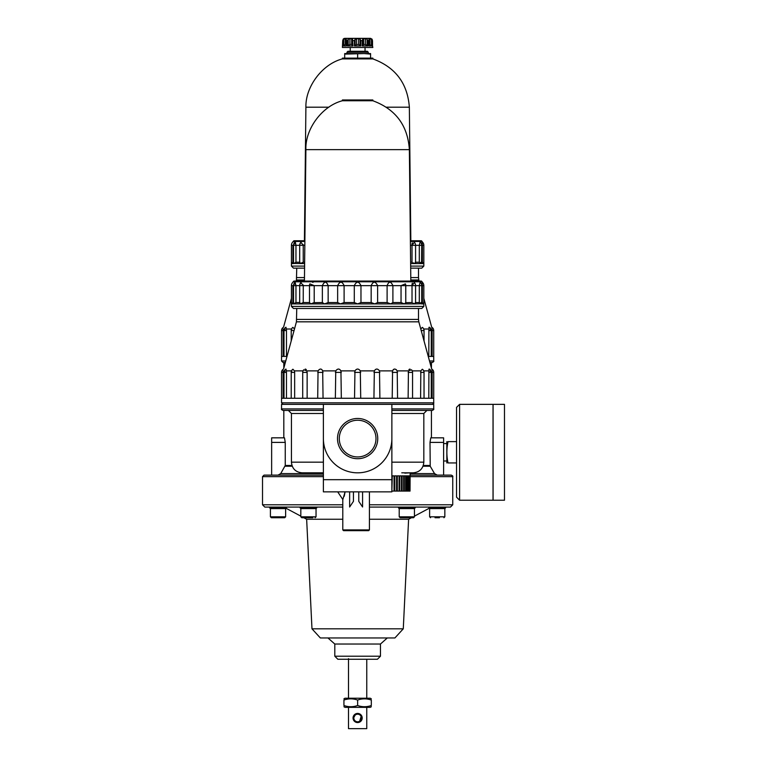 <?xml version="1.0" encoding="UTF-8"?>
<svg xmlns="http://www.w3.org/2000/svg" width="767" height="767" viewBox="0 0 767 767"><rect width="100%" height="100%" fill="white"/><g stroke="black" fill="none" stroke-linecap="round" stroke-linejoin="round"><path stroke-width="1.15" d="M278.038 475.118L280.722 473.594L285.247 465.483L285.247 442.396L271.643 442.396L271.643 475.118M435.675 474.706L435.042 474.227M342.791 507.073L264.797 507.073L262.515 504.791L262.515 476.633L264.04 475.118L323.386 475.118M410.134 475.118L451.217 475.118C452.616 475.741 453.124 476.249 452.741 476.633L452.741 504.791L369.426 504.791M343.932 698.833L344.997 698.21L370.26 698.21L371.324 698.833M357.633 705.506C362.206 707.116 366.77 707.116 371.324 705.506C371.324 707.116 371.324 707.116 371.324 705.506L371.324 700.05C371.324 698.449 371.324 698.449 371.324 700.05C366.751 698.449 362.187 698.449 357.633 700.05C353.05 698.449 348.486 698.449 343.932 700.05C343.932 698.449 343.932 698.449 343.932 700.05L343.932 705.506C343.932 707.116 343.932 707.116 343.932 705.506C348.506 707.116 353.079 707.116 357.633 705.506L357.633 700.05M429.165 327.183L428.858 327.682M283.119 356.415L283.109 329.014C283.704 326.608 283.704 326.608 283.109 329.014L284.317 329.014M286.34 329.014L286.465 330.539L284.001 330.539A3.806 3.806 0 0 1 285.947 327.221L286.34 329.014L291.537 329.014M294.058 330.539L291.22 330.539A3.806 3.806 0 0 1 292.917 327.375L294.47 329.014M420.786 329.014L422.339 327.375A3.806 3.806 0 0 1 424.036 330.539L424.036 340.941M423.72 329.014L428.916 329.014L429.309 327.221A3.806 3.806 0 0 1 431.255 330.539L431.255 356.415M430.939 329.014L432.147 329.014C431.553 326.608 431.553 326.608 432.147 329.014L432.137 330.539L433.719 330.539A3.806 3.806 0 0 0 431.696 327.183L431.811 327.682M284.95 329.014L284.864 330.539M291.757 329.014L291.556 330.539M430.392 330.539L430.306 329.014M432.137 356.415L432.137 330.539M428.791 356.415L428.916 329.014M411.984 244.635L412.023 245.315L422.368 245.315C422.061 240.761 422.061 240.761 422.368 245.315L422.32 244.75M410.383 241.452L422.118 241.452L422.195 242.765M422.195 242.803L422.272 244.021M412.32 242.823L412.023 243.992M295.305 241.778L295.957 245.315L299.686 245.315A4.564 4.564 0 0 1 300.904 242.219L303.233 245.315L303.272 244.654M300.491 242.823L300.07 243.973M294.95 242.046L294.375 243.973M304.882 240.752L293.895 240.752L293.109 241.778A4.564 4.564 0 0 0 291.431 245.315L291.431 263.58L292.889 262.209L292.889 245.315C293.195 240.761 293.195 240.761 292.889 245.315L295.957 245.315L295.957 262.209L299.686 262.209M299.887 262.209L300.3 263.58L303.233 262.209L303.233 245.315L304.835 245.315M410.431 245.315L412.023 245.315L414.362 242.219A4.564 4.564 0 0 1 415.57 245.315L415.57 263.004M415.57 262.209L419.3 262.209L419.3 245.315L420.153 241.873A4.564 4.564 0 0 1 421.725 245.315L421.572 263.58L423.825 263.58L422.368 262.209L423.825 263.58L423.825 266.091L421.773 268.143L410.681 268.143M410.374 240.752L421.361 240.752L422.118 241.452M369.426 507.073L450.459 507.073L452.741 504.791M311.977 628.815L403.279 628.815L394.909 637.952L320.347 637.952L311.977 628.815L306.647 519.249L303.799 517.725L301.738 517.725L312.821 517.725M300.817 516.143L285.995 508.233M306.647 519.249L342.791 519.249M369.426 519.249L408.61 519.249L411.467 517.725L413.518 517.725L400.134 517.725L399.214 516.814L414.439 516.814L413.518 517.725L414.439 516.814L414.439 508.598L415.196 507.831L398.457 507.831L399.214 508.598L414.439 508.598M387.306 637.952L380.461 644.04L334.805 644.04L327.95 637.952M334.805 644.04L334.805 656.207L380.461 656.207L377.412 659.256L337.844 659.256L334.805 656.207M348.496 658.642L348.496 698.21M353.136 718.784L355.859 713.789M356.722 713.521L357.623 713.435M361.324 715.314L362.129 717.231M362.197 718.065L362.129 718.784M353.769 720.434L353.472 719.877M316.042 508.598L300.817 508.598L300.06 507.831L316.8 507.831L316.042 508.598L316.042 516.814L315.132 517.725M300.06 507.073L300.06 507.831M285.631 508.598L270.415 508.598L269.658 507.831L286.398 507.831L285.631 508.598L285.631 516.814L284.72 517.725L271.326 517.725L284.72 517.725L285.631 516.814L270.415 516.814L270.415 508.598L269.658 507.073M429.625 508.598L429.625 516.814L444.841 516.814L444.841 508.598L429.625 508.598L428.858 507.831L445.598 507.831L444.841 508.598L445.598 507.073M428.858 507.073L428.858 507.831M398.457 507.073L398.457 507.831M300.817 508.598L300.817 516.814L316.042 516.814M306.234 517.725L301.738 517.725L300.817 516.814M271.326 517.725L273.627 517.725L271.326 517.725L270.415 516.814L270.415 508.598M301.738 517.725L303.799 517.725M435.033 517.725L439.433 517.725M430.536 517.725L429.625 516.814M399.214 508.598L399.214 516.814M402.435 517.725L411.217 517.725M430.22 466.24L434.534 473.594L437.219 475.118L443.614 475.118L443.614 442.396L430.009 442.396L430.22 466.24L423.02 466.24M443.614 442.396L443.614 437.832L430.776 437.832L430.009 442.396M285.247 442.396L284.49 437.832L271.643 437.832L271.643 442.396M283.819 362.503L283.819 368.083M283.819 410.441L283.819 437.832M348.496 707.347L348.496 728.65L366.76 728.65L366.76 707.347M355.083 721.785L355.859 722.207M356.722 722.476L357.623 722.562M359.387 722.207L361.42 715.458M360.864 714.777L360.183 714.211M359.407 713.789L358.544 713.521M354.402 714.767L353.06 717.998A4.564 4.564 0 0 0 359.915 721.948A4.564 4.564 0 0 0 359.915 714.039A4.564 4.564 0 0 0 353.06 717.998M286.465 356.415L286.465 330.539M291.431 298.325L283.56 327.183A3.806 3.806 0 0 0 281.537 330.539L281.537 356.415L287.002 356.415M428.254 356.415L433.719 356.415L433.719 360.979C434.103 361.343 433.604 361.851 432.195 362.503L431.438 362.503L431.438 368.083M303.233 262.209L304.643 262.209M295.103 241.873A4.564 4.564 0 0 0 293.531 245.315L293.531 263.436L304.624 263.58M304.576 268.143L293.483 268.143L291.431 266.091L291.431 263.58L293.684 263.58L295.861 262.285M292.361 262.707L293.531 262.209M295.794 262.343L295.276 262.726M295.18 262.793L294.595 263.186M303.176 262.247L302.428 262.745M302.332 262.803L301.632 263.186M412.867 262.765L414.957 263.58L415.369 262.209L414.957 263.58L413.634 263.186M421.035 262.209L421.572 263.58L419.3 262.209M421.725 262.209L422.368 262.209L422.368 245.315L423.825 245.315A4.564 4.564 0 0 0 422.147 241.778M410.633 263.58L421.572 263.58M410.613 262.209L412.023 262.209L412.023 245.315M343.932 706.733L344.997 707.347L370.26 707.347L371.324 706.733M353.827 717.998A3.806 3.806 0 0 0 359.531 721.296A3.806 3.806 0 0 0 359.531 714.7A3.806 3.806 0 0 0 353.827 717.998M281.537 356.415L281.537 360.979L285.755 360.979M281.537 360.979L283.061 362.503L285.343 362.503M429.913 362.503L432.195 362.503M262.515 504.791L342.791 504.791M296.752 268.143L296.436 279.974L304.441 279.974M456.547 462.942L448.024 462.942C446.49 462.942 446.49 462.942 448.024 462.942C446.49 455.828 446.49 448.724 448.024 441.629C446.49 441.629 446.49 441.629 448.024 441.629L456.547 441.629M446.835 462.942L446.835 441.629M459.596 500.228L456.547 497.179L456.547 407.392L459.596 404.353L493.037 404.353L493.037 500.228L459.596 500.228L459.596 404.353M493.076 500.228L493.076 404.353L504.485 404.353L504.485 500.228L493.076 500.228M355.121 45.886L356.607 44.438L358.649 44.438L360.826 45.962L354.44 45.962L355.121 45.886L355.121 39.251L358.649 38.484L360.145 39.251L360.826 40.632L362.302 40.632L362.724 39.251L362.724 45.905M365.341 44.438L367.834 45.962L362.302 45.962L363.577 44.438L365.341 44.438L365.341 38.484L362.714 39.107M365.341 38.484L367.077 39.251L367.834 40.632L368.917 40.632L368.965 39.251L368.917 45.962L368.965 40.498M368.965 39.251L368.946 38.484L368.965 39.251M369.071 44.438L369.962 44.438L369.962 38.484L368.946 38.484L368.946 39.222M369.962 38.484L371.477 39.251L372.11 40.632L372.168 39.251L372.522 45.962L372.513 40.632M372.168 39.251L370.566 38.35L344.69 38.35L343.089 39.251L343.932 38.513M342.753 45.962L342.734 40.392L342.408 47.477L372.848 47.477L372.513 45.962M343.779 39.251L345.294 38.484L345.294 44.438L343.146 45.962L343.779 45.886L343.779 39.251L343.146 40.632L343.089 39.251M346.31 39.222L346.31 38.484L345.294 38.484M346.31 38.484L346.291 39.251L346.31 38.484M346.291 40.498L346.339 45.962L346.291 39.251L346.339 40.632L347.422 40.632L348.18 39.251L349.915 38.484L352.542 39.098M348.18 39.251L348.18 45.886L347.422 45.962L349.915 44.438L351.679 44.438L352.954 45.962L352.532 39.328M355.121 39.251L354.44 40.632L352.954 40.632M349.915 38.484L349.915 44.438L349.148 45.263M347.422 40.632L347.422 45.962L352.954 45.962L352.532 39.414M369.962 44.438L370.509 45.263M368.917 45.962L372.11 45.962L371.477 45.886L371.477 39.251M366.597 45.636L366.118 45.263M344.69 54.102L344.69 53.565L370.566 53.565L370.566 54.102L364.095 53.565L344.69 54.102L344.69 58.129M357.633 54.102L357.633 58.129M370.566 54.102L370.566 58.129M372.848 58.129L342.408 58.129L342.408 58.896L372.848 58.896L372.848 58.129M342.408 58.896C322.447 64.006 305.362 86.604 305.899 107.207L328.851 107.207M386.405 107.207L409.357 107.207C407.536 83.277 395.369 67.18 372.848 58.896M305.899 107.207L304.413 241.509M346.339 45.962L343.146 45.962L343.146 40.632M350.231 47.477L350.231 51.284M368.285 52.223L346.972 52.223L347.911 51.284L367.345 51.284L368.285 52.223L368.285 53.565M346.972 52.223L346.972 53.565M335.361 398.265L335.754 370.873C337.633 368.457 339.359 368.457 340.932 370.873L341.334 398.265M317.701 398.265L318.046 370.873C319.897 368.457 321.44 368.457 322.686 370.873L323.051 398.265M303.042 370.873L303.742 369.79L306.829 370.873L307.136 372.388L307.136 398.265M429.165 369.032L428.858 369.531M409.99 369.032L408.926 369.531M340.932 370.873L354.948 370.873C356.732 368.457 358.515 368.457 360.308 370.873L374.334 370.873C375.897 368.457 377.623 368.457 379.502 370.873L392.57 370.873C393.816 368.457 395.36 368.457 397.21 370.873L396.146 369.531M394.641 369.032L393.298 369.531M306.33 369.531L305.237 369.032M283.119 398.265L283.109 370.873C283.704 368.457 283.704 368.457 283.109 370.873L284.317 370.873M286.34 370.873L286.465 372.388L284.001 372.388A3.806 3.806 0 0 1 285.947 369.071L286.34 370.873L291.537 370.873M294.653 398.265L294.653 372.388L291.22 372.388A3.806 3.806 0 0 1 292.917 369.224L294.432 370.873L303.032 370.873M306.829 370.873L318.046 370.873M322.686 370.873L335.754 370.873M397.555 398.265L397.21 370.873L408.428 370.873L411.515 369.79L412.215 370.873L420.824 370.873L422.339 369.224A3.806 3.806 0 0 1 424.036 372.388L424.036 398.265M423.72 370.873L428.916 370.873L429.309 369.071A3.806 3.806 0 0 1 431.255 372.388L431.255 398.265M430.939 370.873L432.147 370.873C431.553 368.457 431.553 368.457 432.147 370.873L432.137 372.388L433.719 372.388A3.806 3.806 0 0 0 431.696 369.032L431.811 369.531M284.95 370.873L284.864 372.388M291.757 370.873L291.556 372.388M430.392 372.388L430.306 370.873M432.137 398.265L432.137 372.388M428.791 398.265L428.916 370.873M420.604 398.265L420.824 370.873M408.13 398.265L408.428 370.873M392.205 398.265L392.57 370.873M373.932 398.265L374.334 370.873M379.502 370.873L379.895 398.265M354.536 398.265L354.948 370.873M360.308 370.873L360.72 398.265M293.138 281.777L422.118 281.777L421.361 281.077L293.895 281.077L293.109 282.112A4.564 4.564 0 0 0 291.431 285.65L291.431 303.905L292.889 302.543L292.889 285.65C293.195 281.086 293.195 281.086 292.889 285.65L293.531 285.65A4.564 4.564 0 0 1 295.103 282.198L295.957 285.65L299.686 285.65A4.564 4.564 0 0 1 300.904 282.544L303.233 285.65L309.485 285.65L309.849 283.857L314.211 285.65L322.361 285.65C324.441 281.086 326.378 281.086 328.151 285.65L337.643 285.65C339.877 281.086 342.024 281.086 344.105 285.65L354.287 285.65C356.511 281.086 358.745 281.086 360.969 285.65L371.161 285.65C373.232 281.086 375.379 281.086 377.613 285.65L387.105 285.65C388.879 281.086 390.815 281.086 392.896 285.65L401.045 285.65L405.417 283.867L405.772 285.65L412.023 285.65L414.362 282.544A4.564 4.564 0 0 1 415.57 285.65L419.3 285.65L420.153 282.198A4.564 4.564 0 0 1 421.725 285.65L422.368 285.65C422.061 281.086 422.061 281.086 422.368 285.65L422.32 285.075M422.118 281.777L422.272 284.356M412.32 283.148L412.023 284.317M411.984 284.969L412.023 285.65L415.57 285.65L415.57 303.339M313.022 282.429L312.485 282.179M299.887 302.543L300.3 303.905L303.233 302.543L303.272 284.979M300.491 283.148L300.07 284.298M294.95 282.381L294.633 283.138M294.624 283.157L294.375 284.298M303.233 302.543L309.485 302.543L310.817 303.905L314.211 302.543L314.211 285.65L309.485 285.65L309.485 302.649L309.485 285.65A4.564 4.564 0 0 1 309.849 283.857M371.161 302.543L374.766 303.905L377.613 302.543L377.613 285.65L371.161 285.65L371.161 302.543L360.969 302.543L360.969 285.65L354.287 285.65L354.287 302.543L357.633 303.905L360.969 302.543M314.067 302.639L322.361 302.543L324.527 303.905L328.151 302.543L337.643 302.543L340.5 303.905L390.729 303.905L392.896 302.543L392.896 285.65L387.105 285.65L387.105 302.543L390.729 303.905L404.439 303.905L405.772 302.543L405.714 285.65M358.774 491.858L358.774 501.35L362.57 506.997L362.57 491.858M291.431 462.175L323.386 462.175L323.386 413.48L291.431 413.48L291.431 462.175C292.064 468.647 295.611 472.204 302.083 472.827L323.386 472.827M426.874 410.441L423.825 413.48L391.87 413.48L391.87 462.175L423.825 462.175C423.202 468.647 419.645 472.204 413.173 472.827L401.764 472.827M404.803 473.134L410.134 472.827L410.038 491.091M337.509 438.59A20.115 20.115 0 0 0 367.69 456.01A20.115 20.115 0 0 0 367.69 421.169A20.115 20.115 0 0 0 337.509 438.59M323.386 438.59A34.237 34.237 0 0 0 357.633 472.827A34.237 34.237 0 0 0 391.87 438.59L391.87 404.353L323.386 404.353L323.386 491.858L391.87 491.858L391.87 479.682L323.386 479.682M391.87 410.441L432.195 410.441C433.604 409.789 434.103 409.281 433.719 408.916L391.87 408.916M391.87 438.59L391.87 479.682M344.239 496.268L345.083 491.858L342.916 499.25M353.443 491.858L353.443 501.35L349.637 506.997L349.637 491.858M337.701 491.858L342.791 499.461L342.791 529.901L369.426 529.901L368.659 530.659L349.11 530.659M342.791 529.901L343.549 530.659L368.659 530.659M392.896 302.543L401.045 302.543L401.045 285.65L405.772 285.65L405.772 302.649L412.023 302.543L412.023 285.65M401.045 302.543L404.439 303.905L414.957 303.905L415.369 302.543L414.957 303.905L414.372 303.809M412.867 303.099L414.957 303.905L421.725 303.761L421.725 285.65L419.3 285.65L419.3 302.543L421.572 303.905L423.825 303.905L422.368 302.543L422.368 285.65L423.825 285.65L423.825 306.417L421.773 308.478L293.483 308.478L291.431 306.417L423.825 306.417M421.725 302.543L423.825 303.905M421.035 302.543L421.572 303.905M414.362 303.799L413.634 303.511M313.367 303.07L312.495 303.502M303.176 302.572L302.428 303.07M302.332 303.128L301.632 303.511M299.686 302.543L295.957 302.543L295.957 285.65L293.531 285.65L293.531 303.761L295.861 302.61M295.832 302.639L295.276 303.051M295.18 303.128L294.595 303.511M293.531 302.543L292.361 303.042M328.151 302.543L328.151 285.65L322.361 285.65L322.361 302.543M291.431 306.417L291.431 303.905L340.5 303.905L344.105 302.543L344.105 285.65L337.643 285.65L337.643 302.543M286.465 398.265L286.465 372.388M294.432 370.873L294.653 372.388M344.105 302.543L354.287 302.543M296.752 308.478L296.436 321.824L283.56 369.032A3.806 3.806 0 0 0 281.537 372.388L281.537 398.265L433.719 398.265L433.719 402.828C434.103 403.202 433.595 403.71 432.195 404.353M281.537 398.265L281.537 402.828L433.719 402.828M283.061 404.353L281.537 402.828M339.282 438.59A18.35 18.35 0 0 0 366.808 454.486A18.35 18.35 0 0 0 366.808 422.694A18.35 18.35 0 0 0 339.282 438.59M391.87 491.091L392.292 475.876L394.046 475.876L394.046 491.091L409.731 491.091M392.292 491.091L394.046 491.091M394.784 491.091L394.784 475.876L396.568 475.876L396.568 491.091M397.306 491.091L397.306 475.876L399.061 475.876L399.061 491.091M399.77 491.091L399.77 475.876L401.448 475.876L401.448 491.091M402.119 491.091L402.119 475.876L403.663 475.876L403.663 491.091M404.267 491.091L404.267 475.876L405.638 475.876L405.638 491.091M406.155 491.091L406.155 475.876L407.306 475.876L407.306 491.091M407.728 491.091L407.728 475.876L408.619 475.876L408.619 491.091M408.926 491.091L408.926 475.876L409.54 475.876L409.54 491.091M323.386 408.916L281.537 408.916L281.537 404.353L323.386 404.353M391.87 404.353L433.719 404.353L433.719 408.916M281.537 408.916C281.153 409.29 281.662 409.799 283.061 410.441L323.386 410.441L288.382 410.441L291.431 413.48M377.613 302.543L387.105 302.543M415.57 302.543L419.3 302.543M342.408 100.755L342.408 99.988L372.848 99.988L372.848 100.755L342.408 100.755C322.265 105.875 305.093 128.866 305.889 149.632L304.422 281.844M262.515 476.633L323.386 476.633M410.105 476.633L452.741 476.633M410.815 279.974L418.82 279.974L419.127 281.077M281.537 330.539L283.119 330.539M428.791 330.539L431.255 330.539M421.198 330.539L424.036 330.539M293.138 241.452L304.873 241.452M410.134 473.594L434.534 473.594M280.722 473.594L323.386 473.594M285.046 466.24L292.237 466.24M423.307 465.483L430.009 465.483M285.247 465.483L291.959 465.483M291.431 245.315L292.889 245.315M299.686 263.004L299.686 245.315L303.233 245.315M429.501 360.979L433.719 360.979M296.752 277.577L304.47 277.577M410.786 277.577L418.504 277.577L418.82 279.974M291.431 266.091L304.595 266.091M410.661 266.091L423.825 266.091M345.294 44.438L346.185 44.438M351.679 44.438L351.679 38.484M354.44 45.962L354.44 40.632M356.607 44.438L356.607 38.484M358.649 44.438L358.649 38.484M360.145 45.886L360.145 39.251M360.826 45.962L360.826 40.632M362.724 45.886L362.724 39.414M362.302 45.962L362.302 40.632M363.577 44.438L363.577 38.484M367.077 45.886L367.077 39.251M367.834 45.962L367.834 40.632M372.11 45.962L372.11 40.632M335.361 372.388L341.334 372.388M317.701 372.388L323.051 372.388M302.764 372.388L307.136 372.388M296.436 321.824L418.82 321.824L431.696 369.032M281.537 372.388L283.119 372.388M428.791 372.388L431.255 372.388M420.604 372.388L424.036 372.388M408.13 372.388L412.55 372.388A3.806 3.806 0 0 0 411.515 369.79M392.205 372.388L397.555 372.388M373.932 372.388L379.895 372.388M354.536 372.388L360.72 372.388M291.431 285.65L292.889 285.65M299.686 303.339L299.686 285.65L303.233 285.65M296.752 319.427L418.504 319.427L418.82 321.824M305.889 149.632L409.367 149.632C407.766 125.433 395.59 109.144 372.848 100.755M296.436 279.974L296.129 281.077M423.825 298.325L431.696 327.183M433.719 330.539L433.719 356.415M414.439 516.143L429.261 508.233M403.279 628.815L408.61 519.249M380.461 644.04L380.461 656.207M366.76 659.256L366.76 698.21M316.8 507.073L316.8 507.831M286.398 507.073L286.398 507.831M415.196 507.073L415.196 507.831M444.841 516.814L443.93 517.725L444.841 516.814L444.841 508.598M431.438 410.441L431.438 437.832M423.825 245.315L423.825 263.58M284.001 330.539L284.001 356.415M291.22 330.539L291.22 340.941M418.504 268.143L418.504 277.577M443.614 460.996L446.653 460.996M443.614 443.575L446.653 443.575M346.185 39.836L346.185 45.953M352.532 39.347L352.532 45.905M369.071 39.817L369.071 45.953M409.357 107.207L410.834 240.752M365.034 47.477L365.034 51.284M303.742 369.79A3.806 3.806 0 0 0 302.706 372.388L302.706 398.265M433.719 372.388L433.719 398.265M423.825 413.48L423.825 462.175M369.426 491.858L369.426 529.901M405.772 285.65A4.564 4.564 0 0 0 405.417 283.867M423.825 285.65A4.564 4.564 0 0 0 422.147 282.112M412.55 372.388L412.55 398.265M284.001 372.388L284.001 398.265M291.22 372.388L291.22 398.265M418.504 308.478L418.504 319.427M409.367 149.632L410.824 281.077"/></g></svg>
